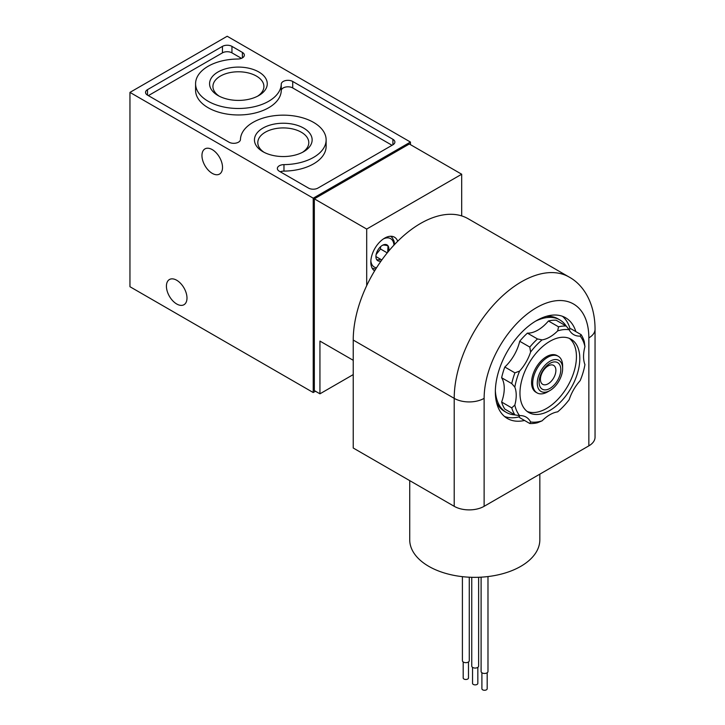 <?xml version="1.0" encoding="UTF-8"?>
<svg xmlns="http://www.w3.org/2000/svg" width="725" height="725" viewBox="0 0 725 725"><rect width="100%" height="100%" fill="white"/><g stroke="black" fill="none" stroke-linecap="round" stroke-linejoin="round"><path stroke-width="1.09" d="M374.598 270.905A19.566 11.301 -60 0 1 374.997 248.24A19.566 11.301 -60 0 1 394.427 237.166A19.566 11.301 -60 0 1 397.699 241.262M461.689 215.905L461.689 174.227L409.326 143.994L314.333 198.84L314.333 390.585L319.942 393.82L353.229 374.598M366.696 285.641L366.696 229.064L461.689 174.227M313.218 392.524L313.218 198.188L129.956 92.392L129.956 286.719L313.218 392.524L315.457 391.228M410.45 144.647L410.45 142.055L227.197 36.25L129.956 92.392M313.218 198.188L410.45 142.055M258.816 71.974A28.846 16.657 180 0 1 258.816 95.528A28.846 16.657 180 0 1 218.017 95.528A28.846 16.657 180 0 1 218.017 71.974A28.846 16.657 180 0 1 258.816 71.974M303.693 128.117A28.846 16.657 180 0 1 303.693 151.67A28.846 16.657 180 0 1 262.894 151.67A28.846 16.657 180 0 1 262.894 128.117A28.846 16.657 180 0 1 303.693 128.117M392.914 139.309L292.719 81.463A6.715 3.879 0 0 0 285.451 80.611A6.715 3.879 0 0 0 281.255 84.145A42.838 24.732 0 0 1 238.081 108.487A42.838 24.732 0 0 1 195.578 83.756A42.838 24.732 0 0 1 237.737 59.024A6.715 3.879 0 0 0 244.352 55.145A6.715 3.879 0 0 0 242.386 52.399L231.946 46.373A6.715 3.879 0 0 0 222.448 46.373L147.501 89.646A6.715 3.879 0 0 0 145.535 92.392A6.715 3.879 0 0 0 147.501 95.129L228.991 142.182A6.715 3.879 0 0 0 236.268 143.033A6.715 3.879 0 0 0 240.455 139.499A42.838 24.732 0 0 1 283.629 115.157A42.838 24.732 0 0 1 326.132 139.889A42.838 24.732 0 0 1 283.973 164.62A6.715 3.879 0 0 0 277.358 168.499A6.715 3.879 0 0 0 279.324 171.245L308.46 188.065A6.715 3.879 0 0 0 317.967 188.065L392.914 144.792A6.715 3.879 0 0 0 394.88 142.055A6.715 3.879 0 0 0 392.914 139.309L392.914 144.792M176.71 303.993A14.545 8.401 -120 0 0 183.978 304.718A14.545 8.401 -120 0 0 183.978 287.925A14.545 8.401 -120 0 0 169.433 279.524A14.545 8.401 -120 0 0 167.203 291.178A14.545 8.401 -120 0 0 176.71 303.993M212.235 173.357A14.545 8.401 -120 0 0 219.512 174.082A14.545 8.401 -120 0 0 219.512 157.289A14.545 8.401 -120 0 0 204.967 148.888A14.545 8.401 -120 0 0 202.737 160.542A14.545 8.401 -120 0 0 212.235 173.357M366.696 229.064L314.333 198.84M319.942 393.82L319.942 341.085L353.229 360.298M392.053 145.29L292.719 87.943A6.715 3.879 0 0 0 285.451 87.091A6.715 3.879 0 0 0 281.255 90.625L281.255 84.145M195.578 83.756L195.578 90.226A42.838 24.732 0 0 0 238.081 114.967A42.838 24.732 0 0 0 281.255 90.625M241.443 58.335L231.946 52.852A6.715 3.879 0 0 0 222.448 52.852L148.362 95.627M280.267 171.789A6.715 3.879 0 0 1 283.973 171.1A42.838 24.732 0 0 0 326.132 146.368L326.132 139.889M381.169 260.873A9.162 5.292 -60 0 1 375.922 256.559A9.162 5.292 -60 0 1 383.244 244.914A9.162 5.292 -60 0 1 388.663 251.14M387.685 252.318L388.011 245.838C385.02 245.023 383.153 244.851 382.401 245.34M376.792 259.795L379.755 259.695M376.157 254.448L380.534 249.001L380.534 246.736M380.534 249.001L387.232 252.871M375.994 256.596L381.821 259.967M547.665 391.853L549.949 390.539A17.926 10.349 -60 0 1 537.27 383.217A17.926 10.349 -60 0 1 549.949 361.258A17.926 10.349 -60 0 1 562.627 368.572A17.926 10.349 -60 0 1 549.949 390.539L547.665 391.853A21.152 12.216 -60 0 1 537.089 392.905A21.152 12.216 -60 0 1 537.089 368.472A21.152 12.216 -60 0 1 558.25 356.256A21.152 12.216 -60 0 1 562.627 365.944L562.627 368.572M549.949 388.419A15.334 8.854 -60 0 1 540.56 375.061A15.334 8.854 -60 0 1 559.347 364.213A15.334 8.854 -60 0 1 549.949 388.419M548.154 383.788A10.929 6.308 -60 0 1 542.69 384.322A10.929 6.308 -60 0 1 542.69 371.698A10.929 6.308 -60 0 1 553.619 365.391A10.929 6.308 -60 0 1 555.296 374.154A10.929 6.308 -60 0 1 548.154 383.788M264.154 152.359A25.493 14.717 180 0 1 257.81 142.961A25.493 14.717 180 0 1 273.28 129.104A25.493 14.717 180 0 1 301.319 132.231A25.493 14.717 180 0 1 308.778 142.961A25.493 14.717 180 0 1 302.434 152.359M219.276 96.217A25.493 14.717 180 0 1 212.933 86.819A25.493 14.717 180 0 1 228.402 72.962A25.493 14.717 180 0 1 256.442 76.089A25.493 14.717 180 0 1 263.9 86.819A25.493 14.717 180 0 1 257.556 96.217M588.845 445.857A21.152 12.216 0 0 0 595.044 437.22L595.044 329.259A21.152 12.216 180 0 1 588.845 337.895L588.845 445.857L484.128 506.313L484.128 398.351A74.05 42.748 -60 0 1 536.491 307.663A74.05 42.748 -60 0 1 588.845 337.895M454.212 506.313L454.212 398.351A95.202 54.964 -60 0 1 495.764 302.542A95.202 54.964 -60 0 1 569.125 277.041L468.151 218.742A95.202 54.964 120 0 0 394.79 244.243A95.202 54.964 120 0 0 353.229 340.052L353.229 448.014L454.212 506.313A21.152 12.216 0 0 0 484.128 506.313M524.547 420.473A58.181 33.586 -60 0 1 507.4 418.506A58.181 33.586 -60 0 1 507.4 351.326A58.181 33.586 -60 0 1 565.572 317.74A58.181 33.586 -60 0 1 575.858 331.615M539.835 474.15L539.835 539.781A65.051 37.555 180 0 1 474.775 577.345A65.051 37.555 180 0 1 409.725 539.781L409.725 480.63M487.979 576.565L487.979 671.477A3.435 1.985 180 0 1 484.536 673.462A3.435 1.985 180 0 1 481.101 671.477L481.101 577.163M487.182 672.746L487.182 688.75A2.646 1.522 180 0 1 484.536 690.272A2.646 1.522 180 0 1 481.898 688.75L481.898 672.746M478.627 577.281L478.627 666.076A3.435 1.985 180 0 1 475.192 668.06A3.435 1.985 180 0 1 471.748 666.076L471.748 577.299M477.829 667.344L477.829 683.349A2.646 1.522 180 0 1 475.192 684.88A2.646 1.522 180 0 1 472.546 683.349L472.546 667.344M469.274 577.209L469.274 660.683A3.435 1.985 180 0 1 465.84 662.668A3.435 1.985 180 0 1 462.405 660.683L462.405 576.656M468.486 661.952L468.486 677.957A2.646 1.522 180 0 1 465.84 679.479A2.646 1.522 180 0 1 463.193 677.957L463.193 661.952M519.408 416.821A58.181 33.586 -60 0 1 504.564 416.513M562.428 316.281A58.181 33.586 -60 0 1 570.122 328.987M557.661 411.845A50.777 29.317 120 0 0 569.17 399.692A31.737 18.324 -60 0 1 580.172 380.643A50.777 29.317 120 0 0 584.939 364.603A31.737 18.324 -60 0 1 584.939 346.641A50.777 29.317 120 0 0 580.172 336.11A31.737 18.324 -60 0 1 573.683 334.633A31.737 18.324 -60 0 1 569.17 329.757A50.777 29.317 120 0 0 557.661 330.899A31.737 18.324 -60 0 1 542.11 339.88A50.777 29.317 120 0 0 530.6 352.024A31.737 18.324 -60 0 1 519.598 371.073A50.777 29.317 120 0 0 514.832 387.114A31.737 18.324 -60 0 1 514.832 405.076A50.777 29.317 120 0 0 519.598 415.615A31.737 18.324 -60 0 1 526.087 417.083A31.737 18.324 -60 0 1 530.6 421.959A50.777 29.317 120 0 0 542.11 420.826A31.737 18.324 -60 0 1 557.661 411.845M584.939 346.641L584.296 341.683A53.423 30.84 120 0 0 581.106 334.642L580.172 336.11M569.17 329.757L566.234 326.051A53.423 30.84 120 0 0 558.54 326.812L557.661 330.899M542.11 339.88L537.497 338.965A53.423 30.84 120 0 0 529.803 347.085L530.6 352.024M519.598 371.073L514.922 372.858A53.423 30.84 120 0 0 511.741 383.579L514.832 387.114M514.832 405.076L511.741 407.876A53.423 30.84 120 0 0 514.922 414.917L519.598 415.615M530.6 421.959L529.803 423.509A53.423 30.84 120 0 0 537.497 422.748L542.11 420.826M568.672 329.168A31.737 18.324 -60 0 0 571.01 328.815L581.106 334.642M558.54 326.812L548.435 320.985A53.423 30.84 120 0 1 556.129 320.223L566.234 326.051M548.435 320.985A31.737 18.324 -60 0 1 527.401 333.138L537.497 338.965M527.401 333.138A53.423 30.84 120 0 0 519.707 341.257L529.803 347.085M519.707 341.257A31.737 18.324 -60 0 1 504.827 367.022L514.922 372.858M504.827 367.022A53.423 30.84 120 0 0 501.637 377.743L511.741 383.579M501.637 377.743A31.737 18.324 -60 0 1 501.637 402.04L511.741 407.876M501.637 402.04A53.423 30.84 120 0 0 504.827 409.09L514.922 414.917M518.846 415.479A31.737 18.324 -60 0 1 519.707 417.673L529.803 423.509M557.661 355.957A21.152 12.216 120 0 0 546.523 356.646A21.152 12.216 120 0 0 531.561 382.555A21.152 12.216 120 0 0 536.536 392.542M527.111 411.419A42.313 24.433 120 0 0 559.066 398.043A42.313 24.433 120 0 0 576.438 356.646A42.313 24.433 120 0 0 569.288 338.358M579.81 358.585A42.313 24.433 120 0 0 571.046 339.218A42.313 24.433 120 0 0 528.733 363.642A42.313 24.433 120 0 0 528.733 412.507A42.313 24.433 120 0 0 561.34 401.17A42.313 24.433 120 0 0 579.81 358.585M566.153 326.005A53.423 30.84 120 0 0 559.763 319.879A53.423 30.84 120 0 0 535.458 321.229M495.356 390.684A53.423 30.84 120 0 0 506.349 412.407A53.423 30.84 120 0 0 514.841 414.872M559.763 319.879L557.897 318.801A53.423 30.84 120 0 0 546.124 316.381M496.489 402.339A53.423 30.84 120 0 0 504.473 411.329L506.349 412.407M292.719 87.943L292.719 81.463M242.386 57.882L242.386 52.399M231.946 52.852L231.946 46.373M222.448 52.852L222.448 46.373M147.501 95.129L147.501 89.646M283.973 171.1L283.973 164.62M376.556 267.752A16.394 9.47 -60 0 1 370.856 260.719M383.471 238.869A16.394 9.47 -60 0 1 393.965 245.123M484.128 398.351A21.152 12.216 0 0 1 454.212 398.351L353.229 340.052M394.599 244.443L394.074 241.198L392.343 237.8L390.684 236.25M372.197 268.268L375.749 269.038M558.25 356.256L557.099 355.594M537.089 392.905L535.938 392.234M569.125 277.041C584.404 285.342 595.071 304.509 595.044 329.259"/></g></svg>
